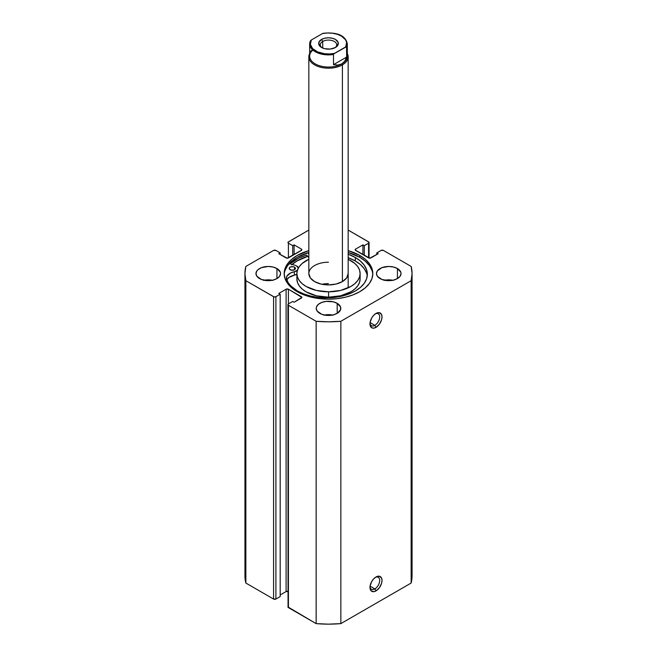 <?xml version="1.0" encoding="UTF-8"?>
<svg xmlns="http://www.w3.org/2000/svg" width="657" height="657" viewBox="0 0 657 657"><rect width="100%" height="100%" fill="white"/><g stroke="black" fill="none" stroke-linecap="round" stroke-linejoin="round"><path stroke-width="0.99" d="M374.843 588.886A6.882 3.975 120 0 0 379.697 580.78A6.882 3.975 120 0 0 375.393 577.363A6.882 3.975 -60 0 1 378.284 577.306A6.882 3.975 -60 0 1 379.335 582.816A6.882 3.975 -60 0 1 374.843 588.886L370.072 586.126L374.843 588.886A6.882 3.975 -60 0 1 371.402 589.222A6.882 3.975 -60 0 1 370.006 586.685A6.882 3.975 120 0 0 374.843 588.886L376.001 590.889L374.843 588.886M376.001 576.977A8.516 4.919 -60 0 1 382.021 580.451A8.516 4.919 -60 0 1 376.001 590.889L379.344 587.785L381.569 583.383L382.021 580.451L381.569 578.061L379.344 576.214L376.001 576.977L373.693 578.833L371.739 581.478L370.088 585.987L370.088 588.705L370.991 590.692L373.693 591.694L376.001 590.889A8.516 4.919 -60 0 1 369.973 587.415A8.516 4.919 -60 0 1 376.001 576.977L376.001 576.977M374.843 325.338A6.882 3.975 120 0 0 379.697 317.232A6.882 3.975 120 0 0 375.393 313.824A6.882 3.975 -60 0 1 378.284 313.759A6.882 3.975 -60 0 1 379.335 319.277A6.882 3.975 -60 0 1 374.843 325.338L370.072 322.587L374.843 325.338A6.882 3.975 -60 0 1 371.402 325.683A6.882 3.975 -60 0 1 370.006 323.145A6.882 3.975 120 0 0 374.843 325.338L376.001 327.35L374.843 325.338M376.001 313.43A8.516 4.919 -60 0 1 382.021 316.912A8.516 4.919 -60 0 1 376.001 327.35L379.344 324.246L381.569 319.836L382.021 316.912L381.569 314.514L379.344 312.675L376.001 313.43L373.693 315.294L371.739 317.931L370.088 322.447L370.088 325.158L371.739 327.769L373.693 328.147L376.001 327.35A8.516 4.919 -60 0 1 369.973 323.868A8.516 4.919 -60 0 1 376.001 313.43L376.001 313.43M359.839 255.474A44.323 25.59 180 0 1 372.823 273.567A44.323 25.59 180 0 1 345.459 297.21A44.323 25.59 180 0 1 297.161 291.659L303.879 294.845L311.541 297.21L319.852 298.664L328.5 299.157L337.148 298.664L345.459 297.21L353.121 294.845L359.839 291.659L365.349 287.782L369.448 283.364L371.969 278.56L372.823 273.567L371.969 268.573L369.448 263.777L365.349 259.351L359.839 255.474L348.161 250.637A44.323 25.59 180 0 1 359.839 255.474L359.839 257.347L359.839 255.474M372.79 274.503A44.323 25.59 0 0 0 359.839 257.347A44.323 25.59 0 0 0 348.161 252.51L359.839 257.347L365.349 261.223L369.448 265.65L371.969 270.446M272.351 280.26A12.286 7.096 0 0 0 264.163 280.26M276.942 268.549L276.942 278.584L279.611 276.285L280.547 273.567L280.309 272.187L276.942 268.549L272.959 267.013L268.253 266.471L261.429 267.67L258.037 269.625L256.903 270.856L255.967 273.567A12.286 7.096 180 0 1 263.556 267.013A12.286 7.096 180 0 1 276.942 268.549A12.286 7.096 180 0 1 280.547 273.567A12.286 7.096 180 0 1 272.959 280.12A12.286 7.096 180 0 1 259.564 278.584A12.286 7.096 180 0 1 255.967 273.567L256.903 276.285L261.429 279.471L268.253 280.662L272.959 280.12L276.942 278.584L276.942 268.549M332.598 315.04A12.286 7.096 0 0 0 324.402 315.04M337.189 303.337L337.189 313.364L340.556 309.734L340.556 306.967L337.189 303.337L333.206 301.793L326.102 301.391L321.675 302.45L318.284 304.413L316.444 306.967L316.214 308.347A12.286 7.096 180 0 1 323.794 301.793A12.286 7.096 180 0 1 337.189 303.337A12.286 7.096 180 0 1 340.786 308.347A12.286 7.096 180 0 1 333.206 314.908A12.286 7.096 180 0 1 319.811 313.364A12.286 7.096 180 0 1 316.214 308.347L317.15 311.065L321.675 314.251L326.102 315.311L333.206 314.908L337.189 313.364L337.189 303.337M392.837 280.26A12.286 7.096 0 0 0 384.649 280.26M397.436 268.549L397.436 278.584L400.097 276.285L401.033 273.567L400.795 272.187L397.436 268.549L393.444 267.013L388.747 266.471L381.914 267.67L377.389 270.856L376.453 273.567A12.286 7.096 180 0 1 384.041 267.013A12.286 7.096 180 0 1 397.436 268.549A12.286 7.096 180 0 1 401.033 273.567A12.286 7.096 180 0 1 393.444 280.12A12.286 7.096 180 0 1 380.058 278.584A12.286 7.096 180 0 1 376.453 273.567L377.389 276.285L381.914 279.471L388.747 280.662L393.444 280.12L397.436 278.584L397.436 268.549M412.062 575.91L411.142 583.046A83.562 48.24 0 0 0 412.062 575.91L412.062 273.567A83.562 48.24 180 0 0 411.142 266.43L383.417 250.424A1.643 0.944 180 0 0 381.101 250.424L376.814 252.904L378.202 253.701L370.901 257.914A1.643 0.944 180 0 1 368.585 257.914L368.585 243.205L368.585 257.914L355.609 250.424L355.609 249.085L362.91 244.872L364.298 245.677L368.585 243.205A1.643 0.944 180 0 0 369.062 242.532A1.643 0.944 180 0 0 368.585 241.866L348.161 230.073L368.938 242.17L368.585 243.205L364.298 245.677L362.91 244.872L355.609 249.085L355.256 250.12L369.743 258.193L378.202 253.701L376.814 252.904L381.101 250.424L383.417 250.424L411.142 266.43L412.062 273.567L411.142 280.703L340.86 321.281L328.5 321.815L316.14 321.281L288.415 305.275L287.938 304.602L288.415 303.936L292.702 301.464L294.09 302.261L301.867 297.383L288.415 289.22L286.099 289.22L278.798 293.433L280.186 294.237L275.899 296.709L274.117 296.915L245.858 280.703L244.938 273.567L245.858 266.43L273.583 250.424L275.899 250.424L280.186 252.904L278.798 253.701L287.257 258.193L301.744 250.12L301.391 249.085L294.09 244.872L292.702 245.677L288.415 243.205L288.062 242.17L308.839 230.073L288.415 241.866A1.643 0.944 180 0 0 287.938 242.532A1.643 0.944 180 0 0 288.415 243.205L292.702 245.677L292.702 255.442L292.702 245.677L294.09 244.872L294.09 254.637L294.09 244.872L301.391 249.085L301.391 250.424L288.415 257.914L288.415 243.205L288.415 257.914A1.643 0.944 180 0 1 286.099 257.914L278.798 253.701L280.186 252.904L280.186 254.505L280.186 252.904L275.899 250.424A1.643 0.944 180 0 0 273.583 250.424L245.858 266.43A83.562 48.24 180 0 0 244.938 273.567A83.562 48.24 180 0 0 245.858 280.703L273.583 296.709L273.583 599.053L245.858 583.046L244.938 575.91A83.562 48.24 0 0 0 245.858 583.046L245.858 280.703L245.858 583.046L273.583 599.053A1.643 0.944 0 0 0 275.899 599.053L273.583 599.053L273.583 296.709A1.643 0.944 180 0 0 275.899 296.709L280.186 294.237L280.186 596.572L275.899 599.053L275.899 296.709L275.899 599.053L280.186 596.572L280.186 294.237L278.798 293.433L286.099 289.22L286.099 591.563L280.186 594.971L286.099 591.563L286.099 289.22A1.643 0.944 180 0 1 288.415 289.22L301.391 296.709L301.391 298.048L294.09 302.261L292.702 301.464L288.415 303.936L288.415 289.22L288.415 303.936A1.643 0.944 180 0 0 287.938 304.602L288.062 606.583M308.839 250.637L297.161 255.474L291.651 259.351L287.552 263.777L285.031 268.573L284.177 273.567L285.031 278.56L287.552 283.364L291.651 287.782L297.161 291.659A44.323 25.59 180 0 1 284.177 273.567A44.323 25.59 180 0 1 308.839 250.637M412.062 273.567A83.562 48.24 180 0 1 411.142 280.703L411.142 583.046L340.86 623.616L340.86 321.281L411.142 280.703L411.142 583.046L340.86 623.616L328.5 624.15L316.14 623.616L287.938 606.945A1.643 0.944 0 0 0 288.415 607.61L288.415 305.275L316.14 321.281L316.14 623.616L288.415 607.61L288.415 305.275A1.643 0.944 180 0 1 287.938 304.602M288.415 591.563L286.099 591.563A1.643 0.944 0 0 1 287.938 591.366M393.444 280.391L388.747 279.849L384.041 280.391M333.206 315.171L328.5 314.637L323.794 315.171M272.959 280.391L268.253 279.849L263.556 280.391M376.814 252.904L376.814 254.505L376.814 252.904M362.91 244.872L362.91 254.637L362.91 244.872M364.298 245.677L364.298 255.442L364.298 245.677M301.391 249.085A1.643 0.944 180 0 1 301.867 249.759A1.643 0.944 180 0 1 301.391 250.424L301.391 249.085M355.609 249.085L355.609 250.424A1.643 0.944 180 0 1 355.133 249.759A1.643 0.944 180 0 1 355.609 249.085M301.391 296.709A1.643 0.944 180 0 1 301.867 297.383A1.643 0.944 180 0 1 301.391 298.048L301.391 296.709M285.031 270.446L287.552 265.65L291.651 261.223L297.161 257.347L308.839 252.51A44.323 25.59 0 0 0 284.21 274.503M289.671 263.942L298.878 258.078L306.49 255.146L308.839 257.528L306.614 255.105A46.696 26.962 0 0 0 289.926 263.728M291.651 264.705L297.161 260.829L307.731 256.312A44.323 25.59 180 0 0 292.037 264.369M340.86 321.281A83.562 48.24 180 0 1 316.14 321.281L316.14 623.616A83.562 48.24 0 0 0 340.86 623.616L340.86 321.281M328.443 283.619A19.661 11.35 0 0 0 321.946 284.267M308.839 273.599L310.359 277.944L314.637 281.615L321.027 284.07L328.557 284.916A19.661 11.35 180 0 1 308.839 273.567A19.661 11.35 180 0 1 328.443 262.217M360.118 273.567A31.618 18.256 180 0 0 348.161 259.269L354.747 263.383L357.679 266.537L359.494 269.953L360.118 273.517L359.535 277.082L357.745 280.506L354.837 283.668L350.92 286.444L340.679 290.419L328.59 291.823L328.59 297.178A31.618 18.256 0 0 0 360.118 278.921L360.118 273.567A31.618 18.256 180 0 1 328.59 291.823A31.618 18.256 180 0 1 296.882 273.567A31.618 18.256 180 0 1 308.839 259.269L302.163 263.465L299.255 266.627L297.465 270.06L296.882 273.616L297.506 277.18L299.321 280.605L302.253 283.75L306.203 286.518L316.477 290.451L328.59 291.823L328.59 297.178L340.679 295.765L350.92 291.79L354.837 289.023L357.745 285.861L359.535 282.428L360.118 278.872M292.11 264.393A44.241 25.541 180 0 1 307.763 256.361L297.128 260.911L291.651 264.787M296.882 278.97L297.506 282.535L299.321 285.951L302.253 289.105L306.203 291.864L316.477 295.806L328.59 297.178A31.618 18.256 0 0 1 296.882 278.921L296.882 273.567M348.161 273.567A19.661 11.35 180 0 1 328.557 284.916L336.072 284.046L342.445 281.574L346.682 277.886L348.161 273.534M334.815 47.821A8.196 4.73 0 0 0 334.011 41.309A8.196 4.73 0 0 0 322.71 41.465L321.552 39.453A9.83 5.675 180 0 1 335.448 39.453A9.83 5.675 180 0 1 335.448 47.485L337.583 45.645L338.141 42.36L335.448 39.453L332.261 38.229L328.5 37.794L324.739 38.229L321.552 39.453L318.859 42.36L319.417 45.645L321.552 47.485L324.739 48.717L330.422 49.037L335.448 47.485A9.83 5.675 180 0 1 321.552 47.485A9.83 5.675 180 0 1 321.552 39.453L322.71 41.465A8.196 4.73 180 0 1 331.637 40.438A8.196 4.73 180 0 1 336.696 44.807A8.196 4.73 180 0 1 334.815 47.821M322.71 48.06L322.71 41.465L322.71 48.06M346.666 53.291A18.839 10.882 180 0 1 341.821 63.869L342.404 64.871A19.661 11.35 0 0 0 347.339 53.603A19.661 11.35 180 0 1 348.161 56.847A19.661 11.35 180 0 1 342.404 64.871L342.404 281.598L342.404 64.871A19.661 11.35 180 0 1 320.977 67.334A19.661 11.35 180 0 1 308.839 56.847A19.661 11.35 180 0 1 309.661 53.603A19.661 11.35 0 0 0 318.431 66.595A19.661 11.35 0 0 0 342.404 64.871L341.821 63.869A18.839 10.882 180 0 1 316.51 64.575A18.839 10.882 180 0 1 312.88 50.088M333.51 54.49A18.839 10.882 180 0 1 309.661 44.003A18.839 10.882 180 0 1 310.334 41.112A18.839 10.882 0 0 0 309.669 44.389A18.839 10.882 0 0 0 333.51 54.49L333.51 64.657L333.51 54.49M310.4 40.89L309.661 44.003L309.661 56.182A18.839 10.882 0 0 0 321.289 66.226A18.839 10.882 0 0 0 341.821 63.869L344.785 61.142L346.666 57.06L333.51 64.657L337.977 65.068L333.51 64.657L346.666 57.06L344.785 61.142L341.821 63.869L337.977 65.068L341.821 63.869A18.839 10.882 0 0 0 347.339 56.182L347.339 44.003A18.839 10.882 180 0 1 346.666 46.893L346.666 57.06L346.518 46.696L333.945 53.792L334.503 53.381L329.518 53.956L324.451 53.71L317.561 51.862L312.584 48.552L310.375 44.356L311.336 40.003L310.334 41.112M347.331 43.625A18.839 10.882 0 0 1 346.666 46.893L345.664 46.934A18.191 10.504 180 0 0 341.361 36.045A18.191 10.504 180 0 0 322.497 33.556L311.336 40.003L322.497 33.556L327.482 32.99L332.549 33.236L337.296 34.279L341.361 36.045L345.492 39.724L346.625 42.59L345.664 46.934L334.503 53.381A18.191 10.504 180 0 1 315.639 50.893A18.191 10.504 180 0 1 311.336 40.003L310.482 40.742M310.334 51.279L312.215 50.195M322.185 47.821A8.196 4.73 180 0 1 320.304 44.807A8.196 4.73 180 0 1 322.71 41.465A8.196 4.73 0 0 0 322.185 47.821M290.123 269.682A3.113 1.799 180 0 1 289.203 268.409A3.113 1.799 180 0 1 291.125 266.75A3.113 1.799 180 0 1 294.517 267.136L294.517 269.682L294.517 267.136L293.507 266.75L290.583 266.914L289.441 267.728L289.269 268.762L291.133 270.076L294.057 269.904L295.371 268.762L294.517 267.136A3.113 1.799 180 0 1 295.428 268.409A3.113 1.799 180 0 1 293.515 270.068A3.113 1.799 180 0 1 290.123 269.682M293.104 270.15A3.113 1.799 0 0 0 291.536 270.15M298.377 268.302L296.594 265.929A6.061 3.499 180 0 0 295.141 265.313L289.277 263.531L295.141 265.313A6.061 3.499 180 0 1 296.594 265.929A6.061 3.499 180 0 1 298.352 268.064M297.514 290.994A40.948 23.644 180 0 1 286.698 279.997A12.122 6.997 180 0 1 286.337 278.297A12.122 6.997 180 0 1 294.369 271.702L294.369 275.184A12.122 6.997 0 0 0 286.715 280.03L288.99 277.402L294.369 275.184A6.061 3.499 -0 0 0 296.882 274.199L294.369 275.184L294.369 271.702L290.534 273L286.895 276.186L286.353 278.724L288.407 283.044L290.813 285.918L297.514 290.994L303.731 293.925L310.818 296.102L318.505 297.44L326.496 297.884L334.479 297.424L342.157 296.069L349.228 293.876L355.429 290.928L360.512 287.339L364.282 283.249L366.598 278.814L367.37 274.199L366.565 269.592L364.224 265.157L360.422 261.075L355.322 257.495A40.948 23.644 180 0 1 367.37 274.24A40.948 23.644 180 0 1 342.125 296.077A40.948 23.644 180 0 1 297.514 290.994M366.565 273.066L364.224 268.631L360.422 264.549L355.322 260.977L355.322 257.495L355.322 260.977A40.948 23.644 -0 0 0 348.161 257.684L355.322 260.977A40.948 23.644 -0 0 1 367.255 275.981M308.839 254.045L307.731 252.838L308.839 254.045M348.161 254.21A40.948 23.644 180 0 1 355.322 257.495L348.161 254.21M297.375 270.339A6.061 3.499 180 0 1 294.369 271.702L297.72 270.002M293.507 270.224L291.125 270.232M369.062 242.532L369.062 258.111M244.938 575.91L244.938 273.567M308.839 273.575L308.839 56.847M348.161 56.847L348.161 287.865M323.104 33.31C333.395 32.226 345.327 33.54 347.339 44.003"/></g></svg>
